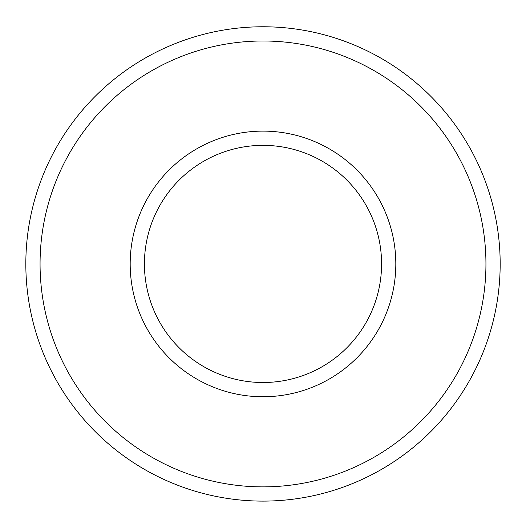 <?xml version="1.0" encoding="UTF-8"?>
<svg xmlns="http://www.w3.org/2000/svg" width="526" height="526" viewBox="0 0 526 526"><rect width="100%" height="100%" fill="white"/><g stroke="black" fill="none" stroke-linecap="round" stroke-linejoin="round"><path stroke-width="0.79" d="M263 145.354A118.587 118.587 0 0 1 365.695 323.227A118.587 118.587 0 0 1 160.305 323.227A118.587 118.587 0 0 1 263 145.354M263 131.119A132.815 132.815 0 0 1 378.023 330.341A132.815 132.815 0 0 1 147.977 330.341A132.815 132.815 0 0 1 263 131.119M263 26.767A237.167 237.167 0 0 1 468.396 382.52A237.167 237.167 0 0 1 57.604 382.52A237.167 237.167 0 0 1 263 26.767M263 40.995A222.939 222.939 0 0 1 456.068 375.406A222.939 222.939 0 0 1 69.932 375.406A222.939 222.939 0 0 1 263 40.995"/></g></svg>
